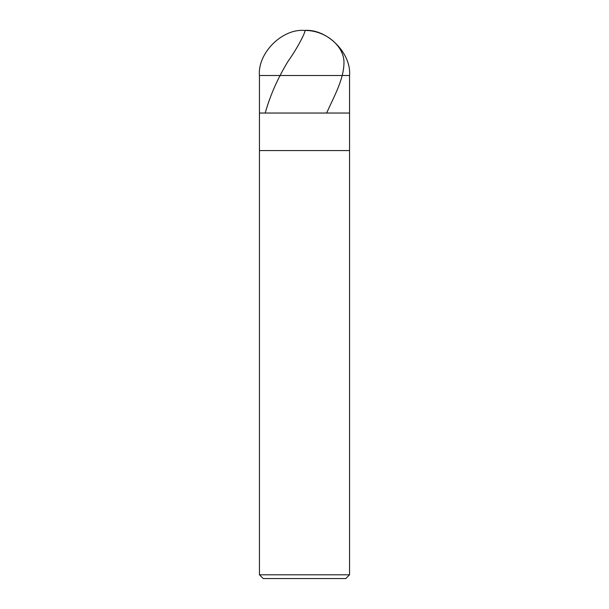 <?xml version="1.0" encoding="UTF-8"?>
<svg xmlns="http://www.w3.org/2000/svg" width="609" height="609" viewBox="0 0 609 609"><rect width="100%" height="100%" fill="white"/><g stroke="black" fill="none" stroke-linecap="round" stroke-linejoin="round"><path stroke-width="0.91" d="M259.449 75.501C257.44 53.211 282.211 28.433 304.5 30.45C326.789 28.433 351.56 53.211 349.551 75.501L259.449 75.501L349.551 75.501L349.551 113.038L259.449 113.038L259.449 75.501L259.449 113.038L349.551 113.038L349.551 75.501C351.56 53.211 326.789 28.433 304.5 30.45C282.211 28.433 257.44 53.211 259.449 75.501M349.551 113.038L259.449 113.038L349.551 113.038L349.551 150.583L259.449 150.583L259.449 113.038L259.449 150.583L349.551 150.583L349.551 574.797L259.449 574.797L259.449 150.583L259.449 574.797L349.551 574.797L345.798 578.55L263.202 578.55L259.449 574.797L263.202 578.55L345.798 578.55L349.551 574.797L349.551 113.038M304.508 30.458C324.308 30.054 343.171 44.83 343.963 61.303C344.397 78.188 334.516 95.567 326.767 112.665M304.949 30.458C306.19 30.054 299.735 44.83 288.049 61.303C277.704 78.317 270.13 95.438 265.341 112.665"/></g></svg>
